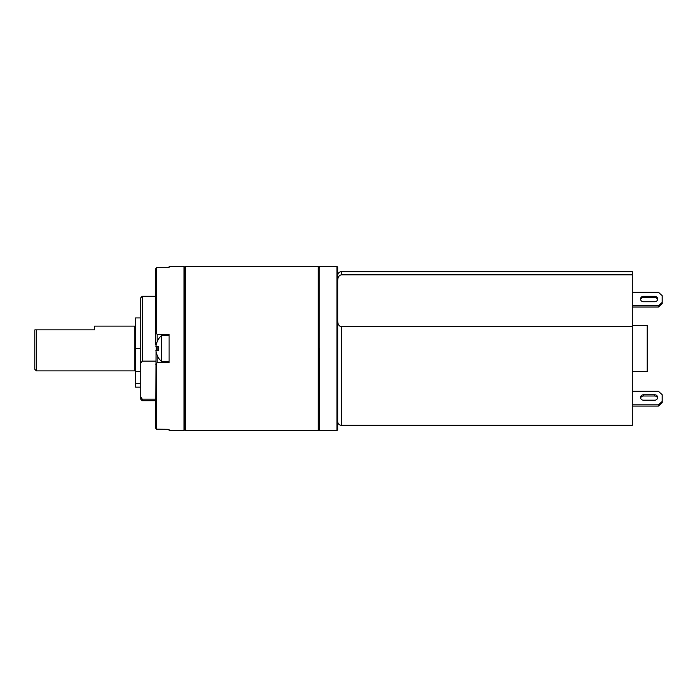 <?xml version="1.0" encoding="UTF-8"?>
<svg xmlns="http://www.w3.org/2000/svg" width="697" height="697" viewBox="0 0 697 697"><rect width="100%" height="100%" fill="white"/><g stroke="black" fill="none" stroke-linecap="round" stroke-linejoin="round"><path stroke-width="1.05" d="M184.025 266.454L184.025 430.546L184.775 429.805L184.775 267.195L185.524 266.454L185.524 430.546L184.775 429.805L184.775 267.195L184.025 266.454L169.11 266.454L169.11 267.683L169.11 266.454M156.433 267.822L155.684 268.72L157.173 267.683L156.433 267.822L156.433 333.584L157.173 334.325L169.11 334.325L169.11 362.675L157.173 362.675L156.433 363.416L156.433 429.178L169.11 429.317L169.11 430.546L169.11 429.317M184.025 430.546L169.11 430.546M157.173 267.683L169.11 267.683M156.433 333.584L155.684 332.835L155.684 344.292L155.684 268.72M155.684 332.835L157.173 334.325L157.173 341.73M156.433 363.416L155.684 364.165L157.173 362.675L157.173 355.27M157.173 429.317L155.684 428.28L156.05 351.497M156.433 314.931L156.433 308.492M157.173 346.636L157.173 350.364M156.285 350.364L156.285 346.636M156.05 345.503L155.684 344.292M142.258 361.133L140.768 363.268L140.768 297.776L142.258 296.286L142.258 361.133L155.684 361.133M140.768 363.268L140.768 313.441L140.768 397.02L142.258 399.163L155.684 399.163M142.258 399.163L142.258 400.714L155.684 400.714M140.768 297.776L140.768 299.98M142.258 400.714L140.768 399.224L140.768 397.02M135.549 369.009L134.8 369.009M135.549 327.991L134.8 327.991M134.8 326.126L134.8 370.874L36.34 370.874L36.34 329.855L94.522 329.855L94.522 326.126L134.8 326.126M36.34 370.874L34.85 369.384L34.85 329.855L36.34 329.855M319.034 348.5L319.034 429.805L319.034 348.5M318.294 430.546L319.034 429.805L319.784 430.546L319.784 266.454L319.034 267.195L318.294 266.454L318.294 430.546L185.524 430.546M155.884 346.636L158.419 346.636L158.419 350.364L155.884 350.364A17.164 17.164 0 0 0 158.419 357.639L158.419 357.822A17.259 17.259 0 0 0 161.652 361.551L161.652 335.449A17.259 17.259 0 0 0 158.419 339.178L158.419 339.361A17.164 17.164 0 0 0 155.884 346.636M158.419 350.364L158.419 346.636M169.11 361.551L161.652 361.551M169.11 335.449L161.652 335.449M135.549 387.149L140.768 387.149L135.549 387.149L135.549 317.919L140.768 317.919M140.768 348.5L135.549 348.5M140.768 371.379L135.549 371.379M140.768 383.533L135.549 383.533M319.784 430.546L336.939 430.546L336.939 266.454L319.784 266.454M336.939 430.546L337.688 429.805L337.688 267.195L336.939 266.454M632.318 326.71L341.417 326.71L341.417 425.327L632.318 425.327L632.318 271.673L341.417 271.673L341.417 274.827C338.96 275.289 337.714 277.328 337.688 280.935M632.318 274.827L341.417 274.827M337.688 320.603C337.714 324.21 338.96 326.248 341.417 326.71M632.318 325.56L647.234 325.56L647.234 371.44L632.318 371.44M632.318 305.8L658.421 305.8L658.421 307.046L632.318 307.046M658.421 305.8L662.15 302.411L662.15 303.657L658.421 307.046M657.593 299.649A2.98 2.71 0 0 0 654.692 297.558L643.505 297.558A2.98 2.71 0 0 0 640.595 299.649M662.15 401.455L662.15 402.709L658.421 406.09L658.421 404.844L662.15 401.455L662.15 394.685L658.421 391.296L632.318 391.296M632.318 292.252L658.421 292.252L662.15 295.641L662.15 302.411M632.318 406.09L658.421 406.09M657.593 398.092A2.98 2.71 0 0 0 654.692 396.009L643.505 396.009A2.98 2.71 0 0 0 640.595 398.092M632.318 404.844L658.421 404.844M643.505 400.183L654.692 400.183A2.98 2.71 0 0 0 657.672 397.473A2.98 2.71 0 0 0 654.692 394.763L643.505 394.763A2.98 2.71 0 0 0 640.517 397.473A2.98 2.71 0 0 0 643.505 400.183M643.505 296.312A2.98 2.71 0 0 0 640.517 299.022A2.98 2.71 0 0 0 643.505 301.74L654.692 301.74A2.98 2.71 0 0 0 657.672 299.022A2.98 2.71 0 0 0 654.692 296.312L643.505 296.312L643.505 297.558M654.692 396.009L654.692 394.763M643.505 396.009L643.505 394.763M654.692 297.558L654.692 296.312M142.258 296.286L155.684 296.286M318.294 266.454L185.524 266.454M341.417 271.673C339.151 271.891 337.906 273.137 337.688 275.402M341.417 425.327C339.151 425.109 337.906 423.863 337.688 421.598"/></g></svg>
